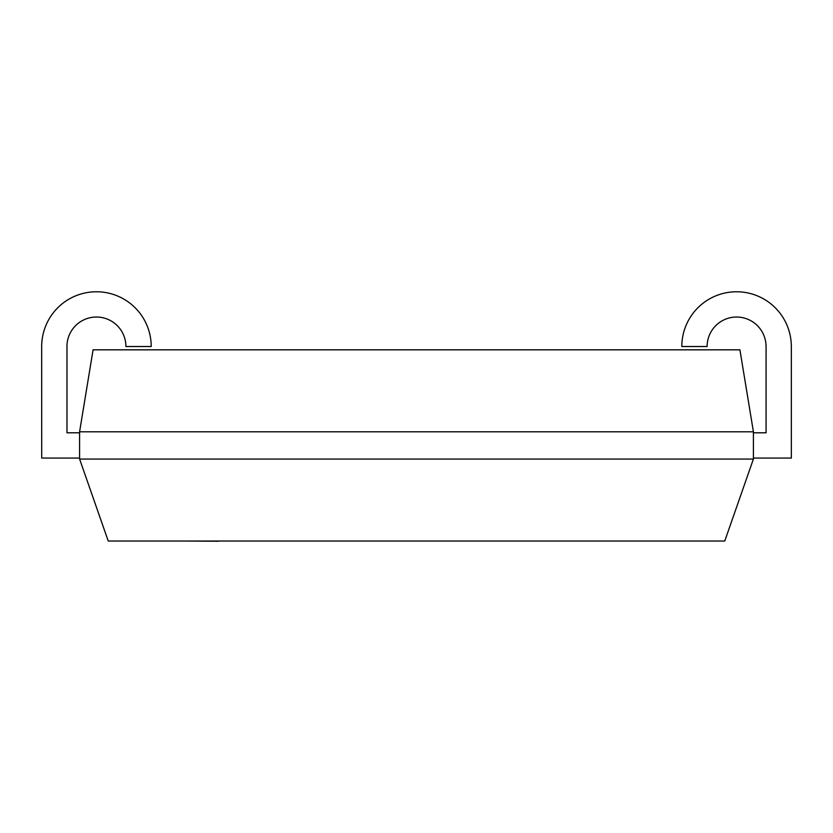 <?xml version="1.0" encoding="UTF-8"?>
<svg xmlns="http://www.w3.org/2000/svg" width="833" height="833" viewBox="0 0 833 833"><rect width="100%" height="100%" fill="white"/><g stroke="black" fill="none" stroke-linecap="round" stroke-linejoin="round"><path stroke-width="1.25" d="M218.6 541.231L184.905 541.034L218.6 541.231M79.604 459.056L108.238 541.034L724.762 541.034L753.396 459.056M753.417 431.806L79.583 431.806L79.583 459.066L753.417 459.066L753.417 431.806L739.923 349.829M93.046 349.829L739.954 349.829M79.583 431.806L93.077 349.829M753.417 458.067L791.35 458.067L791.35 346.518M766.079 346.518L766.079 432.796L753.417 432.796M681.852 346.518L707.123 346.518A29.478 29.478 0 0 1 736.57 317.029A29.478 29.478 0 0 1 766.048 346.518M791.319 346.518A54.749 54.749 0 0 0 736.57 291.769A54.749 54.749 0 0 0 681.821 346.518M125.95 346.518L151.21 346.518A54.749 54.749 0 0 0 96.43 291.769A54.749 54.749 0 0 0 41.681 346.518L41.712 458.067L79.583 458.067M79.583 432.796L66.984 432.796L66.984 346.518M66.952 346.518A29.478 29.478 0 0 1 96.43 317.029A29.478 29.478 0 0 1 125.908 346.518"/></g></svg>
